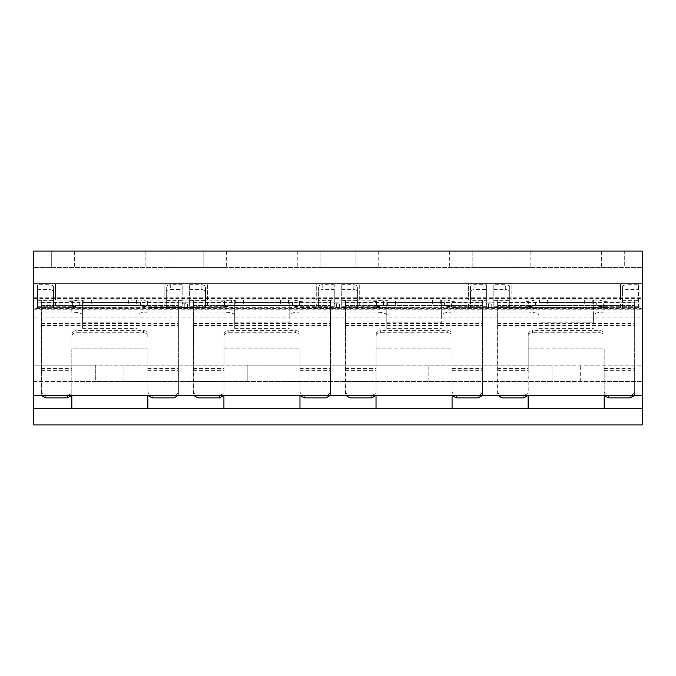 <?xml version="1.0" encoding="UTF-8"?>
<svg xmlns="http://www.w3.org/2000/svg" width="676" height="676" viewBox="0 0 676 676"><rect width="100%" height="100%" fill="white"/><g stroke="black" fill="none" stroke-linecap="round" stroke-linejoin="round"><path stroke-width="0.51" stroke-dasharray="3.38 2.54" d="M37.188 307.724L36.986 302.147L36.986 307.724L66.392 307.724A16.368 16.368 0 0 0 69.594 307.403L148.255 307.039L71.445 307.039L66.392 307.724L37.188 307.724L38.515 307.039L33.8 307.039L33.8 283.675L55.525 283.675L55.525 299.975L33.8 299.975L642.2 299.975L620.475 299.975L620.475 283.675L642.2 283.675L33.8 283.675L642.2 283.675L642.2 251.083L33.8 251.083L642.2 251.083L642.2 283.675L33.8 283.675L33.8 299.975L33.8 267.383L33.8 299.975L55.525 299.975L33.8 299.975L55.525 299.975L55.525 283.675L33.8 283.675L642.2 283.675L642.2 251.083L33.8 251.083L642.2 251.083L33.8 251.083L33.8 267.383L51.722 267.383L33.8 267.383L33.8 251.083L33.8 283.675L55.525 283.675L33.8 283.675L33.8 251.083L74.537 251.083L33.8 251.083L33.8 424.917L642.2 424.917L642.2 251.083L642.2 395.578L642.2 307.039L637.485 307.039L638.812 307.724L609.608 307.724L598.133 305.755A10.791 10.791 0 0 0 596.722 305.569L606.406 307.403L525.894 307.403L536.271 305.552L593.384 305.865L593.384 300.262L594.838 299.975L537.462 299.975L538.916 300.262L538.916 322.79L593.384 322.79L593.384 300.262M594.838 299.975L642.2 299.975L620.475 299.975L620.475 283.675L642.2 283.675L642.2 299.975L642.2 267.383L642.2 299.975L620.475 299.975L620.475 283.675L642.2 283.675L642.2 299.975L620.475 299.975L620.475 283.675L642.2 283.675L642.2 299.975L642.2 297.803L642.2 299.975L33.8 299.975L33.8 395.578L33.8 307.039L33.8 308.577L642.2 308.577L642.2 309.211L642.2 299.975L33.8 299.975L82.616 300.262L82.616 322.79L137.084 322.79L137.084 300.262L138.538 299.975L81.162 299.975M468.375 299.975L511.825 299.975L468.375 299.975L511.825 299.975L468.375 299.975L468.375 283.675L511.825 283.675L468.375 283.675L511.825 283.675L468.375 283.675L468.375 299.975M316.275 299.975L359.725 299.975L316.275 299.975L359.725 299.975L316.275 299.975L316.275 283.675L359.725 283.675L316.275 283.675L359.725 283.675L316.275 283.675L316.275 299.975M164.175 299.975L207.625 299.975L164.175 299.975L207.625 299.975L164.175 299.975L164.175 283.675L207.625 283.675L164.175 283.675L207.625 283.675L164.175 283.675L164.175 299.975M497.637 370.693L528.193 370.693L528.193 391.049C527.939 393.508 526.469 394.835 523.782 395.021L502.048 395.021C499.361 394.835 497.891 393.508 497.637 391.049L497.637 299.975L634.663 299.975L634.663 393.931L634.663 299.975L497.637 299.975L498.018 395.578M345.537 370.693L376.093 370.693L376.093 391.049C375.839 393.508 374.369 394.835 371.682 395.021L349.948 395.021C347.261 394.835 345.791 393.508 345.537 391.049L345.537 299.975L482.563 299.975L482.563 393.931L482.563 299.975L345.537 299.975L345.918 395.578M193.437 370.693L223.993 370.693L223.993 391.049C223.739 393.508 222.269 394.835 219.582 395.021L197.848 395.021C195.161 394.835 193.691 393.508 193.437 391.049L193.437 299.975L330.463 299.975L330.463 393.931L330.463 299.975L193.437 299.975L193.818 395.578M41.337 370.693L71.893 370.693L71.893 391.049C71.639 393.508 70.169 394.835 67.482 395.021L45.748 395.021C43.061 394.835 41.591 393.508 41.337 391.049L41.337 299.975L178.363 299.975L178.363 393.931L178.363 299.975L41.337 299.975L41.718 395.578M33.8 267.383L642.2 267.383L601.463 267.383L624.278 267.383L624.278 251.083L601.463 251.083L642.2 251.083L624.278 251.083L624.278 267.383L642.2 267.383L33.8 267.383M51.722 267.383L74.537 267.383L51.722 267.383L51.722 251.083L51.722 267.383M472.178 267.383L530.837 267.383L472.178 267.383L472.178 251.083L508.022 251.083L472.178 251.083L472.178 267.383M320.078 267.383L378.737 267.383L320.078 267.383L320.078 251.083L355.922 251.083L320.078 251.083L320.078 267.383M167.978 267.383L226.637 267.383L167.978 267.383L167.978 251.083L203.822 251.083L167.978 251.083L167.978 267.383M508.022 251.083L530.837 251.083L508.022 251.083L508.022 267.383L508.022 251.083M355.922 251.083L378.737 251.083L355.922 251.083L355.922 267.383L355.922 251.083M203.822 251.083L226.637 251.083L203.822 251.083L203.822 267.383L203.822 251.083M604.175 395.578L604.175 348.867L604.175 408.617L642.2 408.617M452.075 395.578L452.075 348.867L452.075 408.617L528.125 408.617L528.125 348.867L604.175 348.867L528.125 348.867L528.125 395.578M299.975 395.578L299.975 348.867L299.975 408.617L376.025 408.617L376.025 348.867L452.075 348.867L376.025 348.867L376.025 395.578M147.875 395.578L147.875 348.867L147.875 408.617L223.925 408.617L223.925 348.867L299.975 348.867L223.925 348.867L223.925 395.578M33.8 408.617L71.825 408.617L71.825 348.867L147.875 348.867L71.825 348.867L71.825 395.578M147.875 408.617L71.825 408.617M299.975 408.617L223.925 408.617M452.075 408.617L376.025 408.617M604.175 408.617L528.125 408.617M642.2 251.083L642.2 267.383L642.2 251.083M138.538 299.975L234.716 300.262L234.716 322.79L289.184 322.79L289.184 300.262L290.638 299.975L233.262 299.975M290.638 299.975L386.816 300.262L386.816 322.79L441.284 322.79L441.284 300.262L442.738 299.975L385.362 299.975M442.738 299.975L537.462 299.975M596.029 299.975L596.722 299.992A16.368 16.368 0 0 1 599.223 300.288L588.272 299.975L596.029 299.975M594.838 305.552L535.578 305.569L535.578 299.992A16.368 16.368 0 0 0 533.077 300.288L524.804 301.935A10.791 10.791 0 0 1 522.692 302.147L457.508 302.147L470.471 302.147L470.471 300.71L486.365 300.71L486.365 302.147L470.471 302.147L470.471 307.698L470.471 291.77A4.419 2.197 180 0 1 474.89 289.573L486.365 289.573L486.365 284.74L486.365 300.71M603.634 301.166L607.496 301.935A10.791 10.791 0 0 0 609.608 302.147A10.791 10.791 0 0 1 607.496 301.935L599.223 300.288L603.634 301.166L603.634 306.853M535.578 299.992L528.666 301.166L528.666 306.853L534.167 305.755A10.791 10.791 0 0 1 535.578 305.569M497.637 312.092L528.125 312.092C534.564 312.278 538.164 313.275 538.916 315.075L538.916 328.367L538.916 305.865L537.462 305.552M538.916 305.865L538.916 300.262M539.507 299.975L536.271 299.975L542.642 299.975L539.507 299.975L539.507 305.552M437.558 299.975L444.622 299.992A16.368 16.368 0 0 1 447.123 300.288L437.558 299.975M391.928 299.975L436.172 299.975L391.928 299.975M386.816 315.075C386.064 313.275 382.464 312.278 376.025 312.092L376.025 306.279C382.464 306.473 386.064 307.487 386.816 309.312L386.816 328.367L386.816 305.865L382.067 305.755L370.592 307.724L302.206 307.403A16.368 16.368 0 0 0 305.408 307.724A16.368 16.368 0 0 1 302.206 307.403L370.592 307.724A16.368 16.368 0 0 0 373.794 307.403L370.592 307.724A16.368 16.368 0 0 0 373.794 307.403L452.455 307.039L373.794 307.403L382.067 305.755A10.791 10.791 0 0 1 383.478 305.569L383.478 299.992L390.542 299.975L387.407 299.975L387.407 305.552L395.545 305.552L395.545 299.975M387.407 299.975L380.977 300.288L372.704 301.935A10.791 10.791 0 0 1 370.592 302.147L305.408 302.147A10.791 10.791 0 0 1 303.296 301.935L291.829 299.975L232.071 299.975L220.604 301.935L224.466 301.166L224.466 306.853L218.492 307.724L150.106 307.403A16.368 16.368 0 0 0 153.308 307.724A16.368 16.368 0 0 1 150.106 307.403L218.492 307.724A16.368 16.368 0 0 0 221.694 307.403L218.492 307.724A16.368 16.368 0 0 0 221.694 307.403L229.967 305.755A10.791 10.791 0 0 1 231.378 305.569L231.378 299.992L292.522 299.992A16.368 16.368 0 0 1 295.023 300.288L303.296 301.935A10.791 10.791 0 0 0 305.408 302.147L318.371 302.147L318.371 300.71L334.265 300.71L334.265 302.147L318.371 302.147L318.371 307.698L318.371 291.77A4.419 2.197 180 0 1 322.79 289.573L334.265 289.573L334.265 284.74L334.265 300.71M38.515 307.039L44.684 307.039L45.368 307.724L66.392 307.724A16.368 16.368 0 0 0 69.594 307.403L77.867 305.755A10.791 10.791 0 0 1 79.278 305.569L79.278 299.992L140.422 299.992A16.368 16.368 0 0 1 142.923 300.288L151.196 301.935A10.791 10.791 0 0 0 153.308 302.147L166.271 302.147L166.271 300.71L182.165 300.71L182.165 302.147L166.271 302.147L166.271 307.698L166.271 291.77A4.419 2.197 180 0 1 170.69 289.573L182.165 289.573L182.165 284.74L182.165 300.71M544.028 299.975L588.272 299.975L544.028 299.975M385.362 305.552L441.284 305.865L441.284 300.262M442.738 305.552L454.306 307.403L446.033 305.755A10.791 10.791 0 0 0 444.622 305.569L395.545 305.552M451.534 301.166L455.396 301.935A10.791 10.791 0 0 0 457.508 302.147A10.791 10.791 0 0 1 455.396 301.935L447.123 300.288L451.534 301.166L451.534 306.853M357.629 306.27L341.735 306.27L341.735 302.147L357.629 302.147L357.629 307.698L357.629 286.937L357.629 302.147L370.592 302.147A10.791 10.791 0 0 0 372.704 301.935L380.977 300.288A16.368 16.368 0 0 1 383.478 299.992M386.816 305.865L386.816 300.262M432.555 299.975L432.555 305.552M638.812 307.724L609.608 307.724L604.555 307.039L525.894 307.403A16.368 16.368 0 0 1 522.692 307.724L457.508 307.724L452.455 307.039L457.508 307.724A16.368 16.368 0 0 1 454.306 307.403A16.368 16.368 0 0 0 457.508 307.724L522.692 307.724A16.368 16.368 0 0 0 525.894 307.403L457.508 307.724L522.692 307.724L528.666 306.853M637.485 307.039L631.316 307.039L630.632 307.724L609.608 307.724A16.368 16.368 0 0 1 606.406 307.403A16.368 16.368 0 0 0 609.608 307.724L630.632 307.724M628.105 307.724L628.105 302.147L639.014 302.147L638.465 301.927L638.465 284.74L626.99 284.74A4.419 2.197 0 0 0 622.571 286.937L622.571 291.77A4.419 2.197 180 0 1 626.99 289.573L638.465 289.573L638.465 284.74M639.014 307.724L639.014 302.121L639.014 307.724M631.316 307.039L642.2 307.039L642.2 308.577M44.684 307.039L33.8 307.039L33.8 308.577M33.8 395.578L642.2 395.578M33.8 381.458L642.2 381.458L552.03 381.458L552.03 365.158L414.05 365.158L642.2 365.158L552.03 365.158L552.03 381.458L399.93 381.458L399.93 365.158L261.95 365.158L414.05 365.158L399.93 365.158L399.93 381.458L247.83 381.458L247.83 365.158L109.85 365.158L261.95 365.158L247.83 365.158L247.83 381.458L95.73 381.458L95.73 365.158L33.8 365.158L109.85 365.158L95.73 365.158L95.73 381.458L33.8 381.458M580.27 381.458L580.27 365.158L580.27 381.458M33.8 330.936L642.2 330.936M123.97 381.458L123.97 365.158L123.97 381.458M276.07 381.458L276.07 365.158L276.07 381.458M428.17 381.458L428.17 365.158L428.17 381.458M33.8 317.897L642.2 317.897M205.529 306.27L189.635 306.27L189.635 302.147L205.529 302.147L205.529 307.698L205.529 286.937L205.529 302.147L218.492 302.147A10.791 10.791 0 0 0 220.604 301.935A10.791 10.791 0 0 1 218.492 302.147L153.308 302.147A10.791 10.791 0 0 1 151.196 301.935L139.729 299.975L79.971 299.975L68.504 301.935A10.791 10.791 0 0 1 66.392 302.147L37.535 302.147L37.535 284.74L37.535 307.724L37.535 302.147L47.895 302.147L47.895 307.724M45.368 307.724L66.392 307.724L79.971 305.552L137.084 305.865L137.084 300.262M150.106 307.403L141.833 305.755A10.791 10.791 0 0 0 140.422 305.569L150.106 307.403M224.466 306.853L232.071 305.552L289.184 305.865L289.184 300.262M302.206 307.403L293.933 305.755A10.791 10.791 0 0 0 292.522 305.569L302.206 307.403M383.478 305.569L387.407 305.552M441.284 305.865L441.284 315.075C442.036 313.275 445.636 312.278 452.075 312.092L482.563 312.092M386.816 309.312L386.816 322.79M376.025 312.092L345.537 312.092M441.284 315.075L441.284 322.79M376.025 306.279L345.537 306.279M441.284 309.312C442.036 307.487 445.636 306.473 452.075 306.279L482.563 306.279M345.537 391.049L345.537 393.931M376.093 370.693L376.093 336.69A4.276 3.963 0 0 1 380.368 332.727L447.732 332.727L447.732 330.632L380.368 330.632L380.368 332.727M447.732 330.632A4.276 3.963 180 0 1 452.007 334.595L452.007 336.69A4.276 3.963 0 0 0 447.732 332.727M376.093 391.049L376.093 336.69M375.712 395.578L376.093 393.931M376.093 334.595A4.276 3.963 180 0 1 380.368 330.632M452.007 336.69L452.007 334.595M452.007 393.931L452.388 395.578M456.418 397.877L456.418 395.021C453.731 394.835 452.261 393.508 452.007 391.049M456.418 395.021L478.152 395.021C480.839 394.835 482.309 393.508 482.563 391.049M482.182 395.578L482.563 393.931M345.537 305.552L482.563 305.552L345.537 305.552M288.593 299.975L288.593 305.552L290.638 305.552M288.593 305.552L231.378 305.569M280.455 299.975L280.455 305.552M224.466 301.166L228.877 300.288A16.368 16.368 0 0 1 231.378 299.992M234.716 315.075C233.964 313.275 230.364 312.278 223.925 312.092L223.925 306.279C230.364 306.473 233.964 307.487 234.716 309.312L234.716 328.367L234.716 305.865L233.262 305.552M234.716 305.865L234.716 300.262M243.445 299.975L243.445 305.552M289.184 305.865L289.184 315.075C289.936 313.275 293.536 312.278 299.975 312.092L330.463 312.092M234.716 309.312L234.716 322.79M223.925 312.092L193.437 312.092M289.184 315.075L289.184 322.79M223.925 306.279L193.437 306.279M289.184 309.312C289.936 307.487 293.536 306.473 299.975 306.279L330.463 306.279M193.437 391.049L193.437 393.931M223.993 370.693L223.993 336.69A4.276 3.963 0 0 1 228.268 332.727L295.632 332.727L295.632 330.632L228.268 330.632L228.268 332.727M295.632 330.632A4.276 3.963 180 0 1 299.907 334.595L299.907 336.69A4.276 3.963 0 0 0 295.632 332.727M223.993 391.049L223.993 336.69M223.612 395.578L223.993 393.931M223.993 334.595A4.276 3.963 180 0 1 228.268 330.632M299.907 336.69L299.907 334.595M299.907 393.931L300.288 395.578M304.318 397.877L304.318 395.021C301.631 394.835 300.161 393.508 299.907 391.049M304.318 395.021L326.052 395.021C328.739 394.835 330.209 393.508 330.463 391.049M330.082 395.578L330.463 393.931M193.437 305.552L330.463 305.552L193.437 305.552M136.493 299.975L136.493 305.552L138.538 305.552M136.493 305.552L79.278 305.569M128.356 299.975L128.356 305.552M47.895 302.147L66.392 302.147A10.791 10.791 0 0 0 68.504 301.935L76.777 300.288A16.368 16.368 0 0 1 79.278 299.992M82.616 315.075C81.864 313.275 78.264 312.278 71.825 312.092L71.825 306.279C78.264 306.473 81.864 307.487 82.616 309.312L82.616 328.367L82.616 305.865L81.162 305.552M82.616 305.865L82.616 300.262M91.344 299.975L91.344 305.552M137.084 305.865L137.084 315.075C137.836 313.275 141.436 312.278 147.875 312.092L178.363 312.092M82.616 309.312L82.616 322.79M71.825 312.092L41.337 312.092M137.084 315.075L137.084 322.79M71.825 306.279L41.337 306.279M137.084 309.312C137.836 307.487 141.436 306.473 147.875 306.279L178.363 306.279M41.337 391.049L41.337 393.931M71.893 370.693L71.893 336.69A4.276 3.963 0 0 1 76.168 332.727L143.532 332.727L143.532 330.632L76.168 330.632L76.168 332.727M143.532 330.632A4.276 3.963 180 0 1 147.807 334.595L147.807 336.69A4.276 3.963 0 0 0 143.532 332.727M71.893 391.049L71.893 336.69M71.512 395.578L71.893 393.931M71.893 334.595A4.276 3.963 180 0 1 76.168 330.632M147.807 336.69L147.807 334.595M147.807 393.931L148.188 395.578M152.218 397.877L152.218 395.021C149.531 394.835 148.061 393.508 147.807 391.049M152.218 395.021L173.952 395.021C176.639 394.835 178.109 393.508 178.363 391.049M177.982 395.578L178.363 393.931M41.337 305.552L178.363 305.552L41.337 305.552M53.429 307.698L53.429 286.937L53.556 307.724M37.535 289.573L49.01 289.573A4.419 2.197 180 0 1 53.429 291.77M53.429 286.937A4.419 2.197 0 0 0 49.01 284.74L37.535 284.74M547.644 299.975L547.644 305.552M584.655 299.975L584.655 305.552M622.444 307.724L622.571 302.147L609.608 302.147L628.105 302.147M593.384 305.865L593.384 315.075C594.136 313.275 597.736 312.278 604.175 312.092L634.663 312.092M593.384 315.075L593.384 322.79M528.125 312.092L528.125 306.279C534.564 306.473 538.164 307.487 538.916 309.312L538.916 322.79M528.125 306.279L497.637 306.279M593.384 309.312C594.136 307.487 597.736 306.473 604.175 306.279L634.663 306.279M538.916 315.075L538.916 309.312M497.637 391.049L497.637 393.931M528.193 370.693L528.193 336.69A4.276 3.963 0 0 1 532.468 332.727L599.832 332.727L599.832 330.632L532.468 330.632L532.468 332.727M599.832 330.632A4.276 3.963 180 0 1 604.107 334.595L604.107 336.69A4.276 3.963 0 0 0 599.832 332.727M528.193 391.049L528.193 336.69M527.812 395.578L528.193 393.931M528.193 334.595A4.276 3.963 180 0 1 532.468 330.632M604.107 336.69L604.107 334.595M604.107 393.931L604.488 395.578M608.518 397.877L608.518 395.021C605.831 394.835 604.361 393.508 604.107 391.049M608.518 395.021L630.252 395.021C632.939 394.835 634.409 393.508 634.663 391.049M634.282 395.578L634.663 393.931M497.637 305.552L634.663 305.552L497.637 305.552M622.571 307.698L622.571 291.77M638.6 307.724L638.465 289.573M638.465 307.698L638.465 301.927M622.571 286.937L622.571 302.147L639.014 302.147M509.729 306.27L493.835 306.27L493.835 302.147L509.729 302.147L509.729 307.698L509.729 286.937L509.729 302.147L522.692 302.147A10.791 10.791 0 0 0 524.804 301.935L528.666 301.166M493.835 306.27L493.835 284.74L493.835 302.147L486.365 302.147L486.365 307.724L486.365 289.573M490.032 302.147L486.914 302.147L490.032 302.147L490.032 303.777L486.914 303.777L490.032 303.777L490.032 302.147M470.471 300.71L470.471 286.937A4.419 2.197 0 0 1 474.89 284.74L486.365 284.74M470.471 286.937L470.471 291.77M493.835 289.573L505.31 289.573A4.419 2.197 180 0 1 509.729 291.77M509.729 286.937A4.419 2.197 0 0 0 505.31 284.74L493.835 284.74M486.914 302.147L486.914 303.777L486.914 302.147M189.635 306.27L189.635 284.74L189.635 302.147L182.165 302.147L182.165 307.724L182.165 289.573M185.832 302.147L182.714 302.147L185.832 302.147L185.832 303.777L182.714 303.777L185.832 303.777L185.832 302.147M189.635 284.74L201.11 284.74A4.419 2.197 0 0 1 205.529 286.937M189.635 289.573L201.11 289.573A4.419 2.197 180 0 1 205.529 291.77M182.165 284.74L170.69 284.74A4.419 2.197 0 0 0 166.271 286.937L166.271 291.77M166.271 286.937L166.271 300.71M182.714 302.147L182.714 303.777L182.714 302.147M341.735 306.27L341.735 284.74L341.735 302.147L334.265 302.147L334.265 307.724L334.265 289.573M337.932 302.147L334.814 302.147L337.932 302.147L337.932 303.777L334.814 303.777L337.932 303.777L337.932 302.147M341.735 284.74L353.21 284.74A4.419 2.197 0 0 1 357.629 286.937M341.735 289.573L353.21 289.573A4.419 2.197 180 0 1 357.629 291.77M334.265 284.74L322.79 284.74A4.419 2.197 0 0 0 318.371 286.937L318.371 291.77M318.371 286.937L318.371 300.71M334.814 302.147L334.814 303.777L334.814 302.147M55.525 299.975L55.525 283.675L55.525 299.975M511.825 299.975L511.825 283.675L511.825 299.975M359.725 299.975L359.725 283.675L359.725 299.975M207.625 299.975L207.625 283.675L207.625 299.975M593.384 302.451L538.916 302.451M33.8 298.437L642.2 298.437M441.284 302.451L386.816 302.451M376.566 301.166L376.566 306.853M440.693 299.975L440.693 305.552M444.622 305.569L444.622 299.992M468.375 307.724L468.375 302.147M642.2 308.67L33.8 308.67M386.816 307.741L441.284 307.741M345.537 307.741L482.563 307.741M345.537 302.451L482.563 302.451M345.537 325.494L482.563 325.494M452.007 370.693L482.563 370.693M371.682 395.021L371.682 397.877M345.537 368.589L376.093 368.589M349.948 395.021L349.948 397.877M345.537 323.39L482.563 323.39M452.007 368.589L482.563 368.589M478.152 397.877L478.152 395.021M452.075 306.279L452.075 312.092M292.522 305.569L292.522 299.992M299.434 301.166L299.434 306.853M289.184 302.451L234.716 302.451M235.307 299.975L235.307 305.552M234.716 307.741L289.184 307.741M193.437 307.741L330.463 307.741M193.437 302.451L330.463 302.451M193.437 325.494L330.463 325.494M299.907 370.693L330.463 370.693M219.582 395.021L219.582 397.877M193.437 368.589L223.993 368.589M197.848 395.021L197.848 397.877M193.437 323.39L330.463 323.39M299.907 368.589L330.463 368.589M326.052 397.877L326.052 395.021M299.975 306.279L299.975 312.092M140.422 305.569L140.422 299.992M147.334 301.166L147.334 306.853M137.084 302.451L82.616 302.451M72.366 301.166L72.366 306.853M83.207 299.975L83.207 305.552M82.616 307.741L137.084 307.741M41.337 307.741L178.363 307.741M41.337 302.451L178.363 302.451M41.337 325.494L178.363 325.494M147.807 370.693L178.363 370.693M67.482 395.021L67.482 397.877M41.337 368.589L71.893 368.589M45.748 395.021L45.748 397.877M41.337 323.39L178.363 323.39M147.807 368.589L178.363 368.589M173.952 397.877L173.952 395.021M147.875 306.279L147.875 312.092M37.535 306.27L53.429 306.27M55.525 302.147L55.525 307.724M49.01 289.573L49.01 284.74M37.535 300.71L53.429 300.71M592.793 299.975L592.793 305.552M596.722 305.569L596.722 299.992M538.916 307.741L593.384 307.741M497.637 307.741L634.663 307.741M497.637 302.451L634.663 302.451M497.637 325.494L634.663 325.494M604.107 370.693L634.663 370.693M523.782 395.021L523.782 397.877M497.637 368.589L528.193 368.589M502.048 395.021L502.048 397.877M497.637 323.39L634.663 323.39M604.107 368.589L634.663 368.589M630.252 397.877L630.252 395.021M604.175 306.279L604.175 312.092M620.475 307.724L620.475 302.147M638.465 306.27L622.571 306.27M626.99 284.74L626.99 289.573M622.571 300.71L638.465 300.71M511.825 302.147L511.825 307.724M486.365 306.27L470.471 306.27M474.89 284.74L474.89 289.573M488.469 307.724L488.469 302.147M491.731 307.724L491.731 302.147M505.31 289.573L505.31 284.74M493.835 300.71L509.729 300.71M33.8 307.039L642.2 307.039M33.8 299.975L642.2 299.975M164.175 307.724L164.175 302.147M182.165 306.27L166.271 306.27M184.269 307.724L184.269 302.147M187.531 307.724L187.531 302.147M207.625 302.147L207.625 307.724M189.635 300.71L205.529 300.71M201.11 289.573L201.11 284.74M170.69 284.74L170.69 289.573M316.275 307.724L316.275 302.147M334.265 306.27L318.371 306.27M336.369 307.724L336.369 302.147M339.631 307.724L339.631 302.147M359.725 302.147L359.725 307.724M341.735 300.71L357.629 300.71M353.21 289.573L353.21 284.74M322.79 284.74L322.79 289.573M74.537 251.083L74.537 267.383M601.463 251.083L601.463 267.383M386.816 328.367L441.284 328.367M234.716 328.367L289.184 328.367M82.616 328.367L137.084 328.367M538.916 328.367L593.384 328.367M33.8 309.211L642.2 309.211M33.8 297.803L642.2 297.803M449.363 251.083L449.363 267.383M530.837 251.083L530.837 267.383M297.263 251.083L297.263 267.383M378.737 251.083L378.737 267.383M145.163 251.083L145.163 267.383M226.637 251.083L226.637 267.383"/><path stroke-width="1.01" d="M642.2 408.617L642.2 424.917L33.8 424.917L33.8 408.617L642.2 408.617L642.2 251.083L33.8 251.083L33.8 408.617M604.175 408.617L604.175 395.578M528.125 408.617L528.125 395.578M452.075 408.617L452.075 395.578M376.025 408.617L376.025 395.578M299.975 408.617L299.975 395.578M223.925 408.617L223.925 395.578M147.875 408.617L147.875 395.578M71.825 408.617L71.825 395.578M33.8 395.578L642.2 395.578M345.918 395.578L349.948 397.877L371.682 397.877L375.712 395.578M452.388 395.578L456.418 397.877L478.152 397.877L482.182 395.578M193.818 395.578L197.848 397.877L219.582 397.877L223.612 395.578M300.288 395.578L304.318 397.877L326.052 397.877L330.082 395.578M41.718 395.578L45.748 397.877L67.482 397.877L71.512 395.578M148.188 395.578L152.218 397.877L173.952 397.877L177.982 395.578M498.018 395.578L502.048 397.877L523.782 397.877L527.812 395.578M604.488 395.578L608.518 397.877L630.252 397.877L634.282 395.578"/></g></svg>
